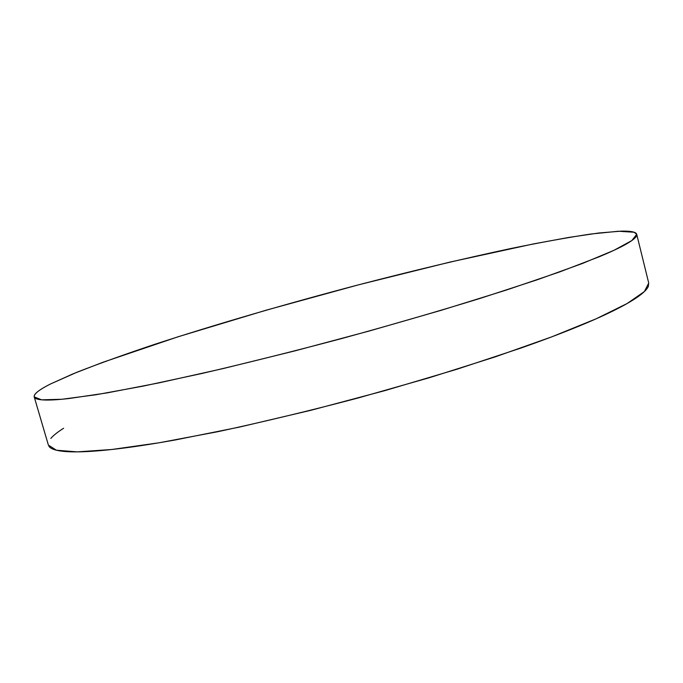 <?xml version="1.0" encoding="UTF-8"?>
<svg xmlns="http://www.w3.org/2000/svg" width="683" height="683" viewBox="0 0 683 683"><rect width="100%" height="100%" fill="white"/><g stroke="black" fill="none" stroke-linecap="round" stroke-linejoin="round"><path stroke-width="1.02" d="M50.644 383.914L76.94 372.244C99.308 363.501 125.271 354.187 154.802 344.3C215.965 324.331 287.5 303.542 358.737 284.777C412.703 270.75 463.424 258.661 510.884 248.51C541.038 242.337 567.693 237.513 590.846 234.03L618.38 231.247L634.14 232.246L636.727 234.337L631.818 240.578L613.974 250.311L582.403 263.493L537.256 279.774L479.978 298.454C436.574 311.798 390.471 325.168 341.662 338.555C292.751 351.532 246.179 363.177 201.955 373.473L143.054 386.143L95.842 394.774L61.922 399.265L41.612 399.828L34.227 396.908C33.74 393.971 39.204 389.643 50.644 383.914L73.098 373.814L102.826 362.306L177.956 336.813L265.815 310.287L358.737 284.777L450.234 262.024L533.261 243.959L568.871 237.419L598.684 233.014L621.052 231.153C627.114 230.991 631.485 231.358 634.14 232.246C636.795 233.142 637.435 234.619 636.061 236.677C634.669 238.751 631.007 241.432 625.065 244.736C619.088 248.049 610.687 251.976 599.853 256.509L560.026 271.8L506.453 290.027L441.542 310.202L369.23 331.016L294.544 350.968L222.871 368.632L159.105 382.856L106.958 392.921L68.582 398.582C58.217 399.734 50.235 400.212 44.651 400.007C39.085 399.803 35.747 399.017 34.628 397.634C33.527 396.26 34.389 394.398 37.206 392.059C40.032 389.72 44.506 387.005 50.644 383.914M34.244 396.968L48.382 445.085L56.39 450.217L77.273 451.873L111.671 449.508L159.216 442.763L218.278 431.605C262.52 422.085 308.998 410.918 357.73 398.095L429.086 377.793L495.107 356.91L551.77 336.839L596.259 318.756L627.173 303.5L644.385 291.556L648.73 283.103L636.752 234.448M648.688 282.933L648.312 286.416C647.117 289.259 643.651 292.708 637.922 296.772C632.168 300.853 623.98 305.514 613.377 310.774C602.73 316.033 589.685 321.804 574.232 328.062C558.737 334.346 541.098 340.962 521.317 347.929L457.004 369.23L385.161 390.548L310.774 410.321L239.204 427.148L175.335 439.954C155.724 443.48 138.239 446.221 122.889 448.176C107.573 450.114 94.63 451.292 84.052 451.702C73.508 452.103 65.337 451.822 59.549 450.848C53.778 449.875 50.235 448.321 48.894 446.195M50.815 438.435C53.419 435.387 57.679 431.998 63.604 428.275"/></g></svg>

